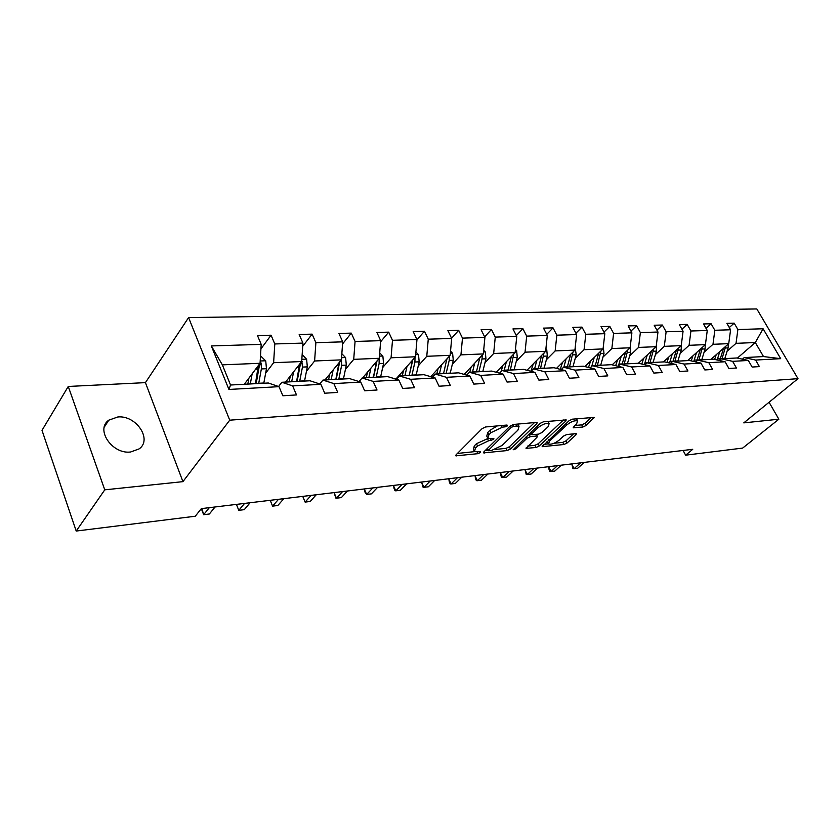 <?xml version="1.0" encoding="UTF-8"?>
<svg xmlns="http://www.w3.org/2000/svg" width="840" height="840" viewBox="0 0 840 840"><rect width="100%" height="100%" fill="white"/><g stroke="black" fill="none" stroke-linecap="round" stroke-linejoin="round"><path stroke-width="1.26" d="M507.35 425.943L507.014 425.04L485.636 426.962L482.118 428.631L456.11 454.755L455.837 455.826L477.939 453.684L480.312 452.56L480.522 451.805L474.474 451.637L475.419 448.161L477.561 446.03L488.544 440.822L493.668 439.415L493.889 438.638L487.882 438.417L488.87 434.805L491.075 432.621L502.194 427.35L507.35 425.943M117.779 416.987L108.801 420.168C95.141 429.356 112.214 454.482 130.578 452.004L139.072 448.917C152.744 439.667 136.122 414.929 117.779 416.987M582.845 427.035L586.1 425.502L594.101 417.396L572.324 419.181L569.005 420.756L542.136 446.659L563.881 444.518L567.084 443.006L575.957 434.826L576.366 433.745L575.673 433.65L566.738 434.543L563.493 436.086L559.083 440.181C554.862 443.405 551.324 444.675 548.478 444.024L549.476 441.179L566.926 424.841C571.211 421.554 574.78 420.252 577.637 420.935L576.555 423.948L573.206 427.791L582.845 427.035L581.731 424.872L584.976 423.329L591.318 417.48M743.788 422.877L778.848 419.213L742.665 448.077L685.629 455.175L692.727 449.306L201.338 508.631L195.269 516.232L76.22 531.048L104.769 489.836L182.931 481.646L229.73 420.179L798 378.661L743.788 422.877M536.823 423.675L537.191 422.52L536.424 422.405L513.576 424.452L510.111 426.09L483.924 451.805L483.62 452.876L507.161 450.566L510.479 448.991L536.823 423.675L536.204 422.425M543.533 421.764L566.202 419.906L565.813 421.05L539.322 445.935L536.067 447.489L526.039 448.371L536.96 437.272L537.317 436.181L536.561 436.065L530.303 436.685L526.964 438.27L515.991 448.781L513.125 449.799L540.141 423.37L543.533 421.764M778.848 419.213L769.073 402.255M182.931 481.646L145.435 382.631L68.261 386.463L104.769 489.836M68.261 386.463L42 430.353L76.22 531.048M742.424 359.173L744.25 357.588L763.508 356.57L780.686 358.659L755.601 360.056L759.402 366.608L752.136 367.048L748.325 360.465L732.627 361.337L736.449 368.014L728.91 368.477L725.088 361.756L708.803 362.67L712.635 369.474L704.812 369.947L700.97 363.111L684.065 364.056L687.928 370.986L679.802 371.48L675.938 364.507L658.381 365.484L662.256 372.55L653.814 373.065L649.94 365.957L631.68 366.975L635.565 374.189L626.787 374.724L622.902 367.469L603.908 368.529L607.813 375.889L598.678 376.446L594.773 369.033L575.001 370.135L578.907 377.654L569.394 378.242L565.488 370.671L544.876 371.816L548.793 379.502L538.871 380.1L534.954 372.372L513.471 373.569L517.388 381.423L507.034 382.053L503.118 374.147L480.69 375.406L484.606 383.429L473.792 384.09L469.875 376.005L446.439 377.318L450.356 385.518L439.047 386.211L435.141 377.947L410.634 379.312L414.54 387.713L402.707 388.437L398.8 379.974L373.139 381.402L377.034 390.012L364.644 390.768L360.749 382.095L333.858 383.596L337.733 392.417L324.733 393.215L320.869 384.321L292.645 385.896L296.499 394.937L282.849 395.776L279.006 386.663L228.931 389.456L211.323 345.933L261.198 344.379L257.481 335.57L271.068 335.213L274.796 343.959L302.925 343.088L299.177 334.478L312.123 334.142L315.882 342.678L342.709 341.849L338.94 333.449L351.298 333.123L355.068 341.46L380.678 340.662L376.897 332.451L388.7 332.147L392.49 340.294L416.966 339.528L413.175 331.517L424.463 331.223L428.264 339.181L451.679 338.457L447.878 330.603L458.682 330.33L462.483 338.121L484.911 337.418L481.1 329.742L491.453 329.469L495.264 337.092L516.758 336.431L512.957 328.913L522.879 328.65L526.68 336.116L547.302 335.475L543.501 328.115L553.035 327.873L556.836 335.181L576.629 334.562L572.838 327.358L581.994 327.117L585.784 334.278L604.811 333.69L601.02 326.623L609.819 326.393L613.599 333.417L631.9 332.84L628.121 325.92L636.594 325.7L640.364 332.577L657.972 332.031L654.202 325.238L662.361 325.028L666.12 331.779L683.067 331.254L679.319 324.587L687.183 324.377L690.921 331.002L707.259 330.498L703.532 323.957L711.102 323.757L714.829 330.267L730.59 329.774L726.873 323.348L734.181 323.159L737.888 329.543L763.087 328.766L780.686 358.659M744.25 357.588L755.601 360.056M229.73 420.179L188.591 317.583L756.829 308.952L798 378.661M704.067 352.275L712.981 344.306L728.731 343.644L710.934 359.373M728.731 343.644L730.59 329.774M712.981 344.306L714.829 330.267M719.355 360.486L721.245 358.817L736.964 357.977L748.325 360.465M721.245 358.817L732.627 361.337M680.179 353.409L689.094 345.314L705.422 344.62L687.624 360.612M705.422 344.62L707.259 330.498M689.094 345.314L690.921 331.002M695.425 361.851L697.389 360.098L713.696 359.226L725.088 361.756M697.389 360.098L708.803 362.67M655.41 354.596L664.314 346.343L681.25 345.639L663.464 361.904M681.25 345.639L683.067 331.254M664.314 346.343L666.12 331.779M670.603 363.269L672.641 361.41L689.556 360.507L700.97 363.111M672.641 361.41L684.065 364.056M629.696 355.814L638.578 347.424L656.166 346.689L638.4 363.237M656.166 346.689L657.972 332.031M638.578 347.424L640.364 332.577M644.837 364.739L646.947 362.786L664.514 361.851L675.938 364.507M646.947 362.786L658.381 365.484M602.984 357.094L611.856 348.548L630.126 347.781L612.161 364.854M630.126 347.781L631.9 332.84M611.856 348.548L613.599 333.417M618.051 366.282L620.246 364.214L638.495 363.237L649.94 365.957M620.246 364.214L631.68 366.975M575.222 358.418L584.062 349.703L603.067 348.915L584.871 366.566M603.067 348.915L604.811 333.69M584.062 349.703L585.784 334.278M590.195 367.889L592.473 365.694L611.457 364.675L622.902 367.469M592.473 365.694L603.908 368.529M546.347 359.793L555.156 350.921L574.928 350.091L556.5 368.372M574.928 350.091L576.629 334.562M555.156 350.921L556.836 335.181M561.215 369.579L563.577 367.238L583.338 366.177L594.773 369.033M563.577 367.238L575.001 370.135M516.295 361.221L525.042 352.181L545.633 351.32L526.985 370.272M545.633 351.32L547.302 335.475M525.042 352.181L526.68 336.116M531.017 371.332L533.484 368.844L554.064 367.742L565.488 370.671M533.484 368.844L544.876 371.816M484.985 362.712L493.668 353.493L515.13 352.59L496.241 372.278M515.13 352.59L516.758 336.431M493.668 353.493L495.264 337.092M499.548 373.181L502.11 370.514L523.572 369.369L534.954 372.372M502.11 370.514L513.471 373.569M452.33 364.276L460.94 354.869L483.336 353.923L464.205 374.409M483.336 353.923L484.911 337.418M460.94 354.869L462.483 338.121M466.715 375.113L469.382 372.267L491.778 371.07L503.118 374.147M469.382 372.267L480.69 375.406M418.257 365.894L426.772 356.296L450.156 355.32L430.784 376.677M450.156 355.32L451.679 338.457M426.772 356.296L428.264 339.181M432.421 377.149L435.204 374.084L458.588 372.834L469.875 376.005M435.204 374.084L446.439 377.318M382.651 367.594L391.072 357.788L415.506 356.769L395.892 379.092M415.506 356.769L416.966 339.528M391.072 357.788L392.49 340.294M396.575 379.302L399.473 375.995L423.927 374.693L435.141 377.947M399.473 375.995L410.634 379.312M345.429 369.369L353.724 359.352L379.281 358.281L362.586 377.958M379.281 358.281L380.678 340.662M353.724 359.352L355.068 341.46M359.058 381.57L362.093 377.99L387.681 376.625L398.8 379.974M362.093 377.99L373.139 381.402M306.474 371.228L314.612 360.99L341.387 359.867L324.954 379.974M341.387 359.867L342.709 341.849M314.612 360.99L315.882 342.678M319.778 383.964L322.938 380.079L349.745 378.651L360.749 382.095M322.938 380.079L333.858 383.596M265.65 373.17L273.619 362.712L301.686 361.536L285.569 382.074M301.686 361.536L302.925 343.088M273.619 362.712L274.796 343.959M278.576 386.516L281.883 382.274L310.002 380.772L320.869 384.321M281.883 382.274L292.645 385.896M211.323 345.933L222.359 364.854L260.053 363.279L244.293 384.279M260.053 363.279L261.198 344.379M145.435 382.631L188.591 317.583M683.088 450.471L685.629 455.175M763.508 356.57L755.318 342.531L736.029 343.34L727.125 351.173M737.404 358.071L755.318 342.531L763.087 328.766M222.359 364.854L230.538 385.014L268.307 382.998L279.006 386.663M230.538 385.014L228.931 389.456M736.029 343.34L737.888 329.543M260.925 348.883L271.068 335.213M302.705 346.29L312.123 334.142M342.552 343.949L351.298 333.123M380.583 341.828L388.7 332.147M416.934 339.895L424.463 331.223M451.584 338.257L458.682 330.33M484.638 336.872L491.453 329.469M516.327 335.58L522.879 328.65M546.725 334.362L553.035 327.873M575.925 333.218L581.994 327.117M603.981 332.136L609.819 326.393M630.956 331.118L636.594 325.7M656.922 330.151L662.361 325.028M681.933 329.238L687.183 324.377M706.041 328.356L711.102 323.757M729.299 327.526L734.181 323.159M497.301 425.911L489.951 430.29L491.075 432.621M487.347 437.315L486.769 436.107L487.757 432.485L489.951 430.29M473.959 450.555L473.382 449.348L474.317 445.862L476.459 443.719L487.956 438.469M457.411 453.443L474.485 451.647M495.537 449.442L506.079 448.329L509.397 446.754L534.481 422.583M485.237 450.524L487.788 450.251M513.649 426.3L511.235 427.445L488.019 450.733L491.421 450.513L502.183 445.41L517.944 430.101L519.036 426.437L513.649 426.3L512.809 424.599M518.164 426.101L517.808 424.074M563.451 419.979L538.24 443.751L539.322 445.935M527.709 446.061L534.986 445.294L538.24 443.751M531.405 434.238L528.423 434.606M548.142 426.668L549.139 423.623C546.137 422.898 542.462 424.221 538.125 427.602L531.951 433.503L531.594 434.616L532.361 434.731L538.619 434.112L541.947 432.537L548.142 426.668M548.415 422.184L549.139 423.623M574.865 425.513L581.731 424.872M576.891 419.475L576.597 418.803M547.05 441.346L548.111 443.289M554.001 443.289L562.8 442.365L565.992 440.853L573.573 433.86M543.827 444.36L548.321 443.888M248.945 378.074L247.8 384.09M252.147 373.821L250.309 383.954M260.505 355.814L265.734 360.895L266.469 368.707L263.791 383.24M258.31 365.6L255.454 383.681M258.689 383.512L261.356 368.939L261.272 363.29L260.148 361.82M261.272 363.29L259.319 365.894L256.168 383.639M290.325 376.005L289.128 381.885M293.591 371.837L291.69 381.749M302.148 354.585L306.611 359.237L307.325 366.87L304.542 381.066M299.596 364.203L296.594 381.486M299.681 381.318L302.453 367.091L301.76 360.465M302.389 361.568L300.384 364.119L297.119 381.455M329.805 374.031L328.566 379.774M333.144 369.957L331.17 379.638M341.838 353.714L345.608 357.651L346.311 365.106L343.445 378.987M338.961 362.838L335.853 379.386M201.894 508.568L203.648 514.7L209.37 513.996L215.061 506.971M338.804 379.229L341.659 365.316L341.418 359.394M341.618 359.93L339.57 362.418L336.2 379.376M209.317 507.675L203.648 514.7L201.495 509.061M367.521 372.151L366.251 377.769M370.902 368.151L368.876 377.622M379.712 352.842L382.872 356.139L383.565 363.426L380.615 377.003M376.551 361.505L373.359 377.391M237.017 504.326L236.607 504.808L238.781 510.342L244.283 509.659L250.1 502.751M376.173 377.233L379.113 363.626L379.113 358.491M377.013 360.959L373.538 377.381M244.577 503.412L238.781 510.342L236.607 504.808M403.578 370.346L402.276 375.848M407.012 366.429L404.933 375.701M415.905 351.981L418.509 354.69L419.181 361.82L416.157 375.102M412.482 360.203L409.217 375.469L412.786 359.856M270.806 500.252L270.396 500.724L272.58 506.142L277.872 505.481L283.805 498.677M411.915 375.333L414.929 362.008L415.002 357.336M278.492 499.317L272.58 506.142L270.396 500.724M438.092 368.624L436.769 374M441.567 364.791L439.446 373.863M450.534 351.131L452.613 353.304L453.274 360.276L450.198 373.286M446.87 358.943L443.552 373.643M303.324 496.325L302.915 496.786L305.109 502.1L310.212 501.469L316.239 494.76M446.124 373.506L449.201 360.465L449.348 356.202M446.995 358.806L446.765 359.782M311.125 495.38L305.109 502.1L302.915 496.786M471.156 366.965L469.802 372.236M474.663 363.206L472.511 372.099M483.683 350.291L485.3 351.971L485.94 358.806L482.811 371.543M479.798 357.714L476.438 371.889M334.667 492.534L334.236 492.996L336.452 498.204L341.366 497.595L347.477 490.991M478.916 371.753L482.034 358.974L482.233 355.1M342.552 491.589L336.452 498.204L335.8 498.057L334.236 492.996M502.856 365.379L501.123 371.543M506.394 361.694L504.21 370.409M515.445 349.461L516.642 350.7L517.272 357.389L514.091 369.873M511.361 356.517L507.98 370.199M364.875 488.891L364.445 489.353L366.66 494.456L371.395 493.868L377.591 487.358M510.353 370.072L513.765 354.018M372.844 487.925L366.66 494.456L365.043 492.272L364.445 489.353M533.284 363.856L530.88 371.301M536.844 360.245L534.629 368.781M545.916 348.642L546.725 349.471L547.333 356.034L544.121 368.277M541.653 355.362L538.251 368.592M394.012 485.373L393.572 485.825L395.798 490.833L400.376 490.266L406.634 483.851M540.529 368.466L544.016 352.968M402.056 484.397L395.798 490.833L395.01 490.707L394.118 488.702L393.572 485.825M562.517 362.397L560.27 369.338M566.097 358.848L563.85 367.217M575.169 347.834L576.219 354.732L572.975 366.733M570.738 354.239L567.325 367.038M422.142 481.981L421.701 482.423L423.927 487.337L428.348 486.791L434.669 480.459M569.52 366.923L573.058 351.939M430.238 480.995L423.927 487.337L423.066 487.221L421.701 482.423M590.615 360.99L588.514 367.469M594.206 357.514L591.727 366.419M603.278 347.046L603.992 353.472L600.705 365.253M598.689 353.157L595.287 365.547M449.306 478.695L448.865 479.136L451.091 483.966L455.364 483.431L461.738 477.194M597.387 365.431L600.978 350.942M457.464 477.708L451.091 483.966L450.177 483.861L449.284 481.929L448.865 479.136M617.642 359.646L615.668 365.705M621.243 356.223L618.398 365.957M630.284 346.427L630.703 352.264L627.396 363.825M625.579 352.096L622.178 364.108M475.566 475.524L475.115 475.955L477.351 480.701L481.478 480.186L487.893 474.033M624.204 364.004L627.827 349.965M483.756 474.537L477.351 480.701L476.375 480.606L475.482 478.716L475.115 475.955M643.661 358.344L641.802 364.024M647.273 354.984L644.364 364.633M656.26 345.954L656.428 351.11L653.1 362.46M651.462 351.078L648.071 362.723M500.945 472.458L500.504 472.889L502.73 477.55L506.73 477.046L513.177 470.988M650.024 362.618L653.667 349.02M509.187 471.471L502.73 477.55L501.711 477.467L500.819 475.598L500.504 472.889M668.724 357.084L666.981 362.418M672.336 353.787L669.522 363.017M681.261 345.576L681.208 349.986L677.87 361.137M676.389 350.081L673.019 361.389M525.514 469.497L525.063 469.917L527.299 474.495L531.153 474.012L537.642 468.027M674.898 361.294L678.562 348.096M533.778 468.5L527.299 474.495L526.229 474.421L525.063 469.917M692.895 355.877L691.236 360.895M696.507 352.632L693.767 361.473M705.222 344.81L705.106 348.905L701.747 359.856M700.424 349.125L696.948 360.497M549.297 466.631L548.835 467.04L551.072 471.544L554.809 471.072L561.33 465.171M698.88 360.014L702.555 347.193M557.582 465.623L551.072 471.544L549.958 471.471L549.066 469.675L548.835 467.04M716.205 354.711L714.641 359.436M719.817 351.519L717.15 359.993M728.312 344.012L728.154 347.865L724.784 358.628M723.607 348.18L719.859 360.034M572.324 463.848L571.872 464.257L574.098 468.678L577.721 468.227L584.262 462.399M722.022 358.774L725.707 346.322M580.629 462.84L574.098 468.678L572.943 468.626L571.872 464.257M501.322 425.555L502.194 427.35M487.757 432.485L488.87 434.805M490.434 438.827L491.274 440.548M487.442 438.522L488.544 440.822M476.459 443.719L477.561 446.03M474.317 445.862L475.419 448.161M477.152 452.025L477.939 453.684M456.151 454.713L456.729 455.952M504.053 425.313L504.924 427.098M509.397 446.754L510.479 448.991M506.079 448.329L507.161 450.566M483.903 451.826L484.459 452.991M510.437 425.817L511.235 427.445M487.452 448.35L488.229 449.978M515.613 424.274L516.485 426.048M565.183 419.822L565.813 421.05M534.986 445.294L536.067 447.489M526.281 447.416L526.806 448.476M535.731 434.395L536.561 436.065M529.2 434.448L530.303 436.685M526.207 436.737L526.964 438.27M515.245 447.248L515.991 448.781M537.348 426.048L538.125 427.602M531.184 431.959L531.951 433.503M573.395 426.899L573.909 427.896M566.192 423.392L566.926 424.841M548.762 439.74L549.476 441.179M575.379 433.681L575.957 434.826M565.992 440.853L567.084 443.006M562.8 442.365L563.881 444.518M542.367 445.736L542.871 446.754M593.061 417.322L593.68 418.519M584.976 423.329L586.1 425.502M265.608 360.769L260.19 360.99M255.497 383.46L250.352 383.733M263.834 383.008L258.731 383.281M258.122 369.086L255.612 369.201M266.469 368.707L261.356 368.939M306.485 359.111L301.833 359.3M296.635 381.266L291.732 381.528M304.584 380.846L299.723 381.098M299.355 367.227L297.139 367.322M307.325 366.87L302.453 367.091M345.492 357.525L341.544 357.693M335.895 379.176L331.212 379.428M343.487 378.767L338.846 379.019M338.709 365.453L336.756 365.536M346.311 365.106L341.659 365.316M382.756 356.013L379.449 356.149M373.401 377.181L368.928 377.412M380.656 376.793L376.215 377.024M376.288 363.752L374.577 363.825M383.565 363.426L379.113 363.626M418.394 354.575L415.685 354.68M409.269 375.27L404.985 375.501M416.209 374.903L411.957 375.123M412.23 362.135L410.729 362.197M419.181 361.82L414.929 362.008M452.508 353.189L450.334 353.272M443.594 373.443L439.499 373.663M450.24 373.086L446.177 373.306M446.618 360.581L445.326 360.633M453.274 360.276L449.201 360.465M485.195 351.866L483.525 351.929M476.49 371.69L472.553 371.899M482.864 371.354L478.957 371.553M479.556 359.09L478.464 359.142M485.94 358.806L482.034 358.974M516.537 350.584L515.33 350.637M508.032 370.01L504.252 370.209M514.143 369.684L510.405 369.883M511.151 357.661L510.227 357.704M517.272 357.389L513.524 357.556M546.62 349.367L545.843 349.398M538.303 368.393L534.681 368.592M544.173 368.088L540.582 368.277M541.464 356.296L540.698 356.328M547.333 356.034L543.743 356.192M567.378 366.849L563.903 367.038M573.027 366.544L569.573 366.733M570.57 354.984L569.961 355.005M576.219 354.732L572.764 354.879M595.34 365.358L591.99 365.536M600.758 365.075L597.44 365.253M603.992 353.472L600.663 353.619M622.23 363.93L619.006 364.098M627.449 363.647L624.256 363.825M630.703 352.264L627.501 352.411M648.123 362.555L645.025 362.712M653.153 362.281L650.076 362.45M656.428 351.11L653.341 351.246M673.071 361.221L670.078 361.379M677.922 360.959L674.95 361.116M681.208 349.986L678.237 350.123M697.126 359.94L694.239 360.098M701.799 359.688L698.933 359.846M705.106 348.905L702.24 349.041M720.332 358.701L717.549 358.848M724.836 358.459L722.075 358.606M728.154 347.865L725.393 347.991M104.286 427.088L108.801 420.168M487.053 448.728L487.904 450.503M517.913 424.137L519.036 426.437M536.403 434.332L537.317 436.181M530.565 432.558L531.447 434.312M576.545 418.803L577.637 420.935"/></g></svg>
